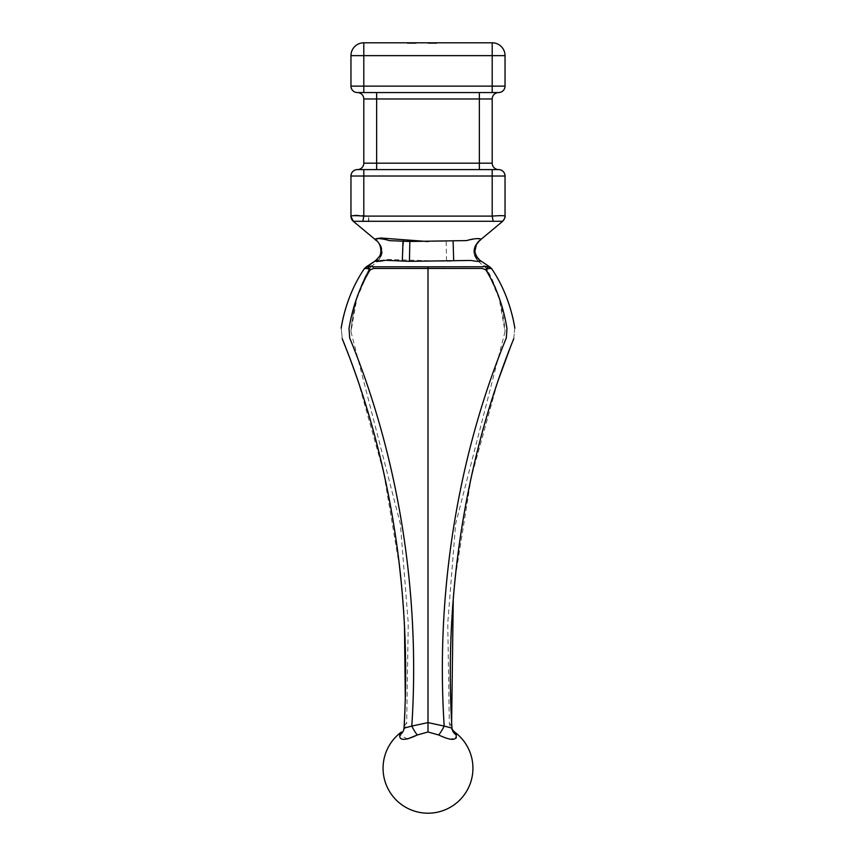 <?xml version="1.0" encoding="UTF-8"?>
<svg xmlns="http://www.w3.org/2000/svg" width="856" height="856" viewBox="0 0 856 856"><rect width="100%" height="100%" fill="white"/><g stroke="black" fill="none" stroke-linecap="round" stroke-linejoin="round"><path stroke-width="0.64" stroke-dasharray="4.28 3.21" d="M364.121 269.062A6.42 5.5 -135.5 0 0 363.704 269.811A6.42 3.157 -145.6 0 1 363.939 269.276A6.42 3.157 -145.6 0 0 363.704 269.811L365.063 268.463L369.642 268.452L356.749 298.883L350.96 331.625L400.362 523.947L408.248 623.2L406.696 722.603L404.278 726.081L404.043 727.9M341.137 328.169C343.962 311.038 350.425 289.478 363.939 269.276L363.939 269.276A6.42 3.157 -145.6 0 1 364.635 268.709A6.42 3.157 -145.6 0 1 370.241 269.811L373.665 268.463L428 268.452L482.377 268.474L485.759 269.811A6.42 3.157 145.6 0 1 492.061 269.276L492.061 269.276C505.575 289.478 512.038 311.038 514.863 328.169M488.562 266.055L489.685 266.837L488.562 266.055L489.685 266.837L488.562 266.055L489.685 266.837L484.956 266.815L489.611 266.772L488.562 266.055L488.541 266.997L484.41 266.034L482.923 266.794L428.011 266.815L373.109 266.772L372.328 266.055L367.449 266.997A6.42 2.322 -113.2 0 1 370.241 269.811C359.755 286.696 352.683 306.255 349.013 328.49L349.687 337.97C398.104 455.734 420.542 592.405 411.8 726.081L404.032 728.124L403.476 730.575A12.84 11.235 -156.6 0 0 404.278 726.081L406.696 722.603C406.322 726.498 404.567 729.622 401.443 732.008L399.763 734.983L407.51 738.953M375.377 260.78L377.346 261.337L377.036 259.71C375.602 260.909 378.973 260.812 387.169 259.4L446.565 261.337L470.533 260.288C478.59 261.765 481.778 261.818 480.077 260.449L478.9 261.155A12.84 12.819 -129.8 0 1 478.707 241.296L479.553 240.59M478.9 261.155L479.852 260.299L480.623 260.77L480.077 260.449M364.902 268.153L364.656 268.399A6.42 5.511 44.6 0 1 367.449 266.997L367.631 266.034L366.368 266.794L371.044 266.815L366.443 266.73M371.044 266.815L369.642 268.452L371.055 266.805L369.642 268.452L365.063 268.474L363.704 269.811C352.522 286.696 345.043 306.255 341.276 328.49L342.175 337.97C389.748 454.557 412.367 591.849 404.278 726.081A12.84 11.235 -156.6 0 1 403.476 730.575L403.476 730.575A12.84 11.235 -156.6 0 1 399.763 734.983M376.95 260.791L377.346 261.337A12.84 12.829 -50.2 0 0 377.517 241.478L376.993 241.039A12.84 12.829 129.8 0 1 376.95 260.791M377.036 259.71L376.458 260.053C380.107 256.597 381.83 253.922 381.637 252.028C382.193 252.071 381.744 249.727 380.267 245.009L377.517 241.478M492.114 269.362A6.42 3.157 145.6 0 1 492.296 269.811L490.937 268.463L486.358 268.452L490.937 268.474L492.296 269.811C503.478 286.696 510.957 306.255 514.724 328.49L513.825 337.97C466.253 454.557 443.633 591.849 451.722 726.081L451.968 728.114L428 722.603L411.8 726.081A12.84 2.472 63.1 0 0 417.311 734.983L428 732.008L438.689 734.983L449.336 739.156L456.162 738.107M498.62 169.595L357.38 169.595A6.42 6.42 0 0 0 350.96 176.015L350.96 215.584C351.73 214.963 356.01 214.952 363.8 215.552L368.797 216.343L492.2 216.097C500 215.53 504.28 215.53 505.04 216.097L505.04 176.015A6.42 6.42 -90 0 0 498.62 169.595L493.719 169.595M350.96 55.64L492.2 55.64L492.2 42.8A12.84 12.84 90 0 1 505.04 55.64A12.84 12.84 90 0 0 492.2 42.8L363.8 42.8A12.84 12.84 0 0 0 350.96 55.64L350.96 86.135A6.42 6.42 45 0 0 357.38 92.555L498.62 92.555A6.42 6.42 0 0 0 492.2 98.975L492.2 163.175L376.64 163.175L376.64 98.975L479.36 98.975L479.36 169.595M505.04 216.343L505.04 216.343A6.42 6.42 0 0 1 502.729 221.276M491.879 269.062A6.42 5.511 135.4 0 1 492.296 269.811A6.42 5.5 -44.5 0 0 491.344 268.41A6.42 6.42 0 0 1 492.061 269.276A6.42 3.157 145.6 0 1 492.296 269.811C503.478 286.696 510.957 306.255 514.724 328.49L513.825 337.97C466.253 454.557 443.633 591.849 451.722 726.081L449.304 722.603L451.722 726.081A12.84 11.235 -23.4 0 0 452.524 730.575A12.84 11.235 -23.4 0 1 451.722 726.081L451.957 727.91M478.354 241.585C472.266 248.165 472.266 254.735 478.354 261.315L486.358 268.452C496.801 286.097 503.028 307.165 505.04 331.636C503.264 307.935 497.036 286.878 486.358 268.452L499.251 298.883L505.04 331.625L455.638 523.947L447.752 623.2L449.304 722.603C449.678 726.498 451.433 729.633 454.557 732.008L456.237 734.983A12.84 11.235 -23.4 0 1 452.524 730.575L451.904 729.248L452.524 730.564M438.689 734.983A12.84 2.472 116.9 0 0 444.2 726.081C435.458 592.405 457.896 455.734 506.313 337.97L506.987 328.49C503.317 306.255 496.245 286.696 485.759 269.811A6.42 2.311 113.1 0 1 488.541 266.997A6.42 5.5 -44.5 0 1 491.344 268.41L489.685 266.837M428 732.008L428.011 266.815M364.656 268.41A6.42 5.511 44.6 0 0 363.704 269.811C352.522 286.696 345.043 306.255 341.276 328.49L342.175 337.97C389.748 454.557 412.367 591.849 404.278 726.081M479.007 241.039A12.84 12.829 50.2 0 0 479.05 260.791L478.654 261.337A12.84 12.829 -129.8 0 1 478.483 241.478M484.945 266.805L486.058 268.003M480.248 239.915L480.13 238.76M476.332 238.642L474.021 238.91M466.648 240.643L428.021 241.553M376.608 238.61L377.196 241.21M353.271 221.276L362.623 221.362L363.8 215.552L363.8 176.015L492.2 176.015L492.2 216.097L493.174 221.426L502.087 221.415A6.42 6.313 180 0 0 505.04 216.097M368.305 221.683L368.797 216.343L368.765 221.276L407.285 221.276M489.889 221.276L493.174 221.426M354.598 221.287A6.42 6.324 -0 0 1 350.96 215.584M483.426 266.976L484.41 266.034M373.109 266.772L373.665 268.463L373.109 266.772M372.328 266.055L372.874 266.837M367.631 266.034L365.063 268.474L366.186 266.944M357.38 92.555A6.42 6.42 0 0 1 363.8 98.975L363.8 163.175A6.42 6.42 0 0 1 357.38 169.595M409.532 43.442L415.267 43.442L411.672 43.442L411.672 42.8L415.267 42.8L408.077 42.8L416.134 42.8L407.21 42.8L415.92 42.8L407.21 42.8L412.111 42.8L411.672 43.442L408.077 43.442L408.077 42.8L408.077 43.442L409.532 43.442L409.532 42.8M428.653 42.8L436.71 42.8L427.893 42.8L434.313 42.8L427.893 42.8L434.313 42.8L428 42.8L434.313 42.8L428 42.8L434.313 42.8L428 42.8L434.313 42.8L428.653 42.8L428.653 43.442L431.092 43.442L431.092 42.8L431.114 43.442L433.553 43.442L433.553 42.8L433.553 43.442L428.653 43.442L428.653 42.8L428.653 43.442L431.092 43.442L431.092 42.8L431.114 43.442L433.553 43.442L427.893 43.442L436.71 43.442L427.893 43.442L434.313 43.442L427.893 43.442L434.313 43.442L428 43.442L434.313 43.442L428 43.442L433.553 43.442L432.976 42.8M415.267 43.442L415.267 42.8L407.424 42.8L415.267 42.8L415.267 43.442L413.962 43.442L416.134 43.442L407.21 43.442L416.134 43.442L407.424 43.442L415.92 43.442L407.424 43.442L415.267 43.442L415.267 42.8M432.976 43.442L431.702 43.442L431.702 42.8L431.702 43.442L433.553 43.442L428 43.442L434.313 43.442L428.653 43.442M412.539 43.442L407.21 43.442L412.539 43.442L412.539 42.8M431.156 43.442L428 43.442L431.156 43.442L431.167 42.8L431.167 43.442L431.156 42.8M428 43.442L431.37 43.442L428 43.442L428 42.8L428 43.442M411.672 43.442L407.21 43.442L412.111 43.442L411.672 42.8L411.672 43.442M432.141 43.442L432.141 42.8L432.141 43.442M433.008 43.442L433.008 42.8M435.618 43.442L435.618 42.8L435.618 43.442M436.496 43.442L436.496 42.8L436.496 43.442M407.424 43.442L407.424 42.8L407.424 43.442M415.042 43.442L415.042 42.8L415.042 43.442M415.92 43.442L415.92 42.8L415.92 43.442M416.134 43.442L416.134 42.8M407.21 43.442L407.21 42.8M436.71 43.442L436.71 42.8L436.71 43.442M434.313 43.442L434.313 42.8M431.124 43.442L431.082 42.8M427.893 43.442L427.893 42.8M429.07 43.442L429.07 42.8L429.07 43.442M433.061 43.442L433.061 42.8L433.093 43.442M434.206 43.442L434.206 42.8L434.206 43.442M431.906 43.442L431.906 42.8L431.906 43.442M432.334 43.442L432.334 42.8L432.334 43.442M433.553 43.442L433.553 42.8M413.93 43.442L413.93 42.8L413.93 43.442M409.874 43.442L409.874 42.8M408.537 43.442L408.537 42.8M409.714 43.442L409.714 42.8L409.714 43.442M409.949 43.442L409.949 42.8M411.458 43.442L411.458 42.8M412.185 43.442L412.185 42.8M413.962 43.442L413.962 42.8L413.962 43.442M432.815 43.442L432.815 42.8M434.003 43.442L434.003 42.8M433.125 43.442L433.125 42.8L433.157 43.442M430.943 43.442L430.943 42.8L430.921 43.442M429.605 43.442L429.605 42.8M429.958 43.442L429.958 42.8M410.944 43.442L410.944 42.8M413.544 43.442L413.544 42.8M408.291 43.442L408.291 42.8L408.291 43.442M413.609 43.442L413.609 42.8M413.309 43.442L413.309 42.8L413.309 43.442M412.111 43.442L412.111 42.8M410.227 43.442L410.227 42.8M408.077 43.442L408.077 42.8M409.607 43.442L409.607 42.8L409.607 43.442M410.195 43.442L410.195 42.8M412.977 43.442L412.977 42.8M412.817 43.442L412.817 42.8M492.2 92.555L492.2 55.64L505.04 55.64L505.04 86.135L350.96 86.135M350.96 176.015L363.8 176.015L363.8 169.595M492.2 169.595L492.2 176.015L505.04 176.015M453.017 241.296L453.68 261.155M446.169 241.478L446.565 261.337M403.604 241.317L402.32 260.288M377.293 241.296A12.84 12.819 -50.2 0 1 377.1 261.155M369.942 268.003L369.642 268.452C359.199 286.097 352.972 307.165 350.96 331.636C352.736 307.935 358.964 286.878 369.642 268.452M430.247 43.442L430.247 42.8L430.247 43.442M430.611 43.442L430.611 42.8M430.418 43.442L430.418 42.8M431.37 43.442L431.37 42.8L431.36 43.442M410.559 43.442L410.559 42.8M363.8 92.555L363.8 42.8M363.8 98.975L376.64 98.975L376.64 92.555M376.64 169.595L376.64 163.175L363.8 163.175M479.36 92.555L479.36 98.975L492.2 98.975M474.994 250.605L476.032 255.302L480.623 260.78L489.086 266.355M375.731 260.534L376.458 260.053M371.055 266.805L377.646 261.315C383.734 254.735 383.734 248.165 377.646 241.585M453.252 599.585L453.52 596.332M453.701 594.139L455.189 578.463M455.306 577.265L471.217 477.541L497.571 382.183M497.571 382.172L498.171 380.406M510.829 346.038L511.053 345.45M512.723 341.287L513.782 338.666M404.942 710.919L405.316 700.572M404.492 626.014L404.267 621.916M404.267 621.809L404.214 620.857M404.203 620.675L403.604 611.141M402.769 599.788L400.811 578.463M399.538 566.811L383.616 472.234L358.322 381.851L344.711 344.872M343.416 341.63L342.197 338.623M489.054 266.334L489.643 266.794M452.524 730.575L451.904 729.248L454.536 731.987M403.765 729.74L403.476 730.575L403.765 729.74"/><path stroke-width="1.28" d="M456.162 738.107L456.237 734.983C456.804 740.782 450.962 740.782 438.689 734.983L428 732.008L417.311 734.983C405.016 740.782 399.164 740.782 399.763 734.983A12.84 11.235 -156.6 0 0 403.476 730.575L404.032 728.114L411.8 726.081C420.542 592.405 398.104 455.734 349.687 337.97L349.013 328.49C352.683 306.255 359.755 286.696 370.241 269.811A6.42 3.157 -145.6 0 0 367.695 268.709A6.42 3.157 -145.6 0 0 363.939 269.276L363.939 269.276C350.425 289.478 343.962 311.038 341.137 328.169M367.631 266.034L366.368 266.794L367.438 266.055L366.389 266.772L367.438 266.055L367.459 266.997A6.42 5.5 -135.5 0 0 364.656 268.41L364.656 268.41A6.42 5.5 -135.5 0 0 364.121 269.062M478.483 241.478L502.729 221.276L354.074 221.297M376.993 241.039L353.271 221.276A6.42 6.42 180 0 1 350.96 216.343L350.96 216.097C351.72 215.53 356 215.53 363.8 216.097L492.2 216.097C499.99 215.53 504.27 215.53 505.04 216.097L505.04 216.097A6.42 6.313 180 0 1 502.087 221.415L502.729 221.276C504.719 218.473 505.489 216.836 505.04 216.343L505.04 176.015A6.42 6.42 180 0 0 498.62 169.595L492.2 169.595L498.62 169.595A6.42 6.42 0 0 1 492.2 163.175A6.42 6.42 0 0 0 498.62 169.595A6.42 6.42 180 0 1 505.04 176.015L492.2 176.015L492.2 216.097L493.174 221.415M366.154 266.976L375.377 260.78C382.311 254.114 379.968 253.793 380.888 251.964C380.834 246.421 379.358 242.633 376.447 240.59C371.654 237.968 381.209 237.925 389.352 240.643L409.831 241.478L466.713 240.59C474.941 237.925 484.4 237.957 479.488 240.643L478.707 241.296M399.763 734.983L401.197 732.255M407.51 738.953L417.311 734.983A12.84 2.472 63.1 0 1 411.8 726.081L428 722.603L428 268.452L373.623 268.474L370.241 269.811A6.42 2.311 66.9 0 0 367.459 266.997L371.59 266.034L373.077 266.794L427.989 266.815L482.891 266.772L483.672 266.055L488.551 266.997L488.369 266.034L489.846 266.976L480.623 260.77C477.188 259.143 473.999 251.439 475.005 249.61L475.24 247.759C477.241 241.232 480.569 239.98 479.488 240.643M363.8 92.555L357.38 92.555A6.42 6.42 0 0 1 350.96 86.135L350.96 55.64A12.84 12.84 90 0 1 363.8 42.8L363.8 55.64L350.96 55.64A12.84 12.84 90 0 1 363.8 42.8L492.2 42.8L492.2 55.64L363.8 55.64L363.8 92.555L376.64 92.555L376.64 163.175L479.36 163.175L479.36 98.975L363.8 98.975L363.8 163.175A6.42 6.42 0 0 1 357.38 169.595L493.719 169.595M492.2 169.595L492.2 176.015L350.96 176.015A6.42 6.42 -90 0 1 357.38 169.595A6.42 6.42 -90 0 0 350.96 176.015L350.96 216.097A6.42 6.313 0 0 0 353.913 221.415M350.96 215.584L350.96 216.343A6.42 6.42 0 0 0 353.271 221.276L350.96 216.343M428 732.008L428 722.603L444.2 726.081C435.458 592.405 457.896 455.734 506.313 337.97L506.987 328.49C503.317 306.255 496.245 286.696 485.759 269.811L482.335 268.463L428 268.452L427.989 266.815M438.689 734.983A12.84 2.472 116.9 0 0 444.2 726.081L451.968 728.124C443.718 593.369 466.263 455.627 513.803 338.623L513.782 338.666M492.114 269.362A6.42 3.157 145.6 0 0 492.061 269.276L492.061 269.276A6.42 3.157 145.6 0 0 485.759 269.811A6.42 2.322 -66.8 0 1 488.551 266.997A6.42 5.511 135.4 0 1 491.344 268.399L491.344 268.399A6.42 5.511 135.4 0 1 491.879 269.062M342.186 338.591L349.505 357.262C362.602 392.048 373.473 428.171 382.118 465.643C401.86 551.071 409.168 638.565 404.032 728.124L404.278 726.081M454.804 732.255L456.237 734.983A12.84 11.235 -23.4 0 1 452.524 730.575L452.524 730.564M479.852 260.299C482.067 261.776 479.06 261.818 470.832 260.449L409.435 261.337L385.446 260.299C377.378 261.776 374.211 261.829 375.923 260.449M488.369 266.034L489.846 266.976L488.369 266.034M474.994 250.605L476.503 244.313L480.248 239.915M480.13 238.76L476.332 238.642M474.021 238.91L467.986 240.161M428.021 241.553L380.824 238.011L376.608 238.61M362.623 221.362L368.765 221.276M407.285 221.276L489.889 221.276M363.8 169.595L363.8 216.097L362.837 221.415M376.458 260.053L364.656 268.399A6.42 5.511 44.6 0 0 364.656 268.41A6.42 6.42 0 0 0 363.939 269.276A6.42 6.42 0 0 1 364.656 268.399L366.325 266.826M367.438 266.055L366.315 266.837M483.672 266.055L483.126 266.837M371.59 266.034L372.574 266.976M451.904 729.248L454.557 732.008A44.94 44.94 0 0 1 428 813.2A44.94 44.94 0 0 1 401.443 732.008L401.464 731.987M479.36 169.595L479.36 163.175L492.2 163.175L492.2 98.975A6.42 6.42 0 0 1 498.62 92.555L376.64 92.555M492.2 42.8A12.84 12.84 -90 0 1 505.04 55.64L505.04 86.135A6.42 6.42 -90 0 1 498.62 92.555A6.42 6.42 90 0 0 505.04 86.135L492.2 86.135L492.2 92.555M363.8 98.975A6.42 6.42 0 0 0 357.38 92.555M403.658 240.129L403.604 241.317M453.68 260.791L453.102 241.039M409.435 261.337L409.831 241.478M402.32 261.155L402.983 241.296M505.04 55.64L492.2 55.64L492.2 86.135L350.96 86.135M363.8 163.175L376.64 163.175L376.64 169.595M492.2 98.975L479.36 98.975L479.36 92.555M491.098 268.153L491.344 268.399A6.42 6.42 0 0 1 492.061 269.276C505.575 289.478 512.038 311.038 514.863 328.169M451.968 728.124L452.524 730.575L451.968 728.114M451.957 727.91L451.636 722.582M451.626 722.411L453.252 599.585M453.52 596.332L453.701 594.139M455.189 578.463L455.306 577.265M498.171 380.406L510.829 346.038M511.225 345.022L512.723 341.287M404.043 727.9L404.364 722.592M404.374 722.411L404.942 710.919M405.316 700.572L404.492 626.014M403.604 611.141L402.769 599.788M400.811 578.463L399.538 566.811M344.711 344.872L343.416 341.63M489.718 266.858L491.344 268.399"/></g></svg>
